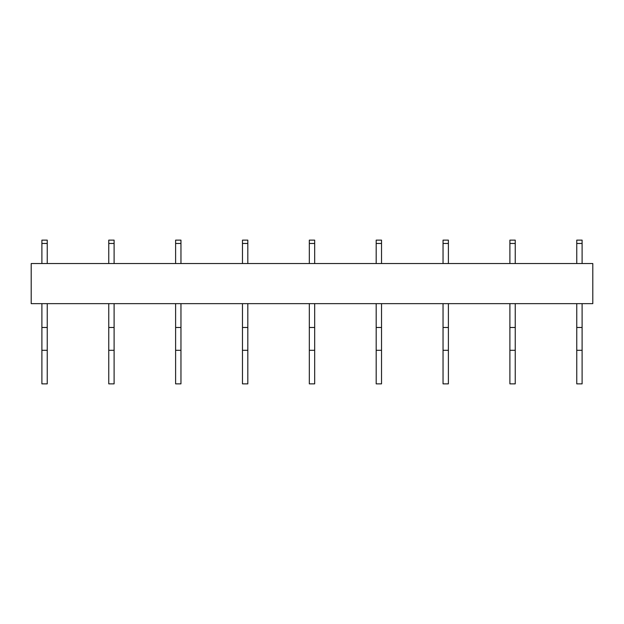 <?xml version="1.0" encoding="UTF-8"?>
<svg xmlns="http://www.w3.org/2000/svg" width="624" height="624" viewBox="0 0 624 624"><rect width="100%" height="100%" fill="white"/><g stroke="black" fill="none" stroke-linecap="round" stroke-linejoin="round"><path stroke-width="0.94" d="M592.8 263.531L592.8 303.646L31.2 303.646L31.2 263.531L592.8 263.531M41.894 383.869L47.245 383.869L47.245 350.306L41.894 350.306L41.894 383.869M41.894 303.646L41.894 327.483L47.245 327.483L47.245 350.306M41.894 327.483L41.894 350.306M47.245 303.646L47.245 327.483M41.894 263.531L41.894 243.469L47.245 243.469L47.245 263.531M47.245 243.469L47.245 240.131L41.894 240.131L41.894 243.469M108.755 383.869L114.106 383.869L114.106 350.306L108.755 350.306L108.755 383.869M108.755 303.646L108.755 327.483L114.106 327.483L114.106 350.306M108.755 327.483L108.755 350.306M114.106 303.646L114.106 327.483M108.755 263.531L108.755 243.469L114.106 243.469L114.106 263.531M114.106 243.469L114.106 240.131L108.755 240.131L108.755 243.469M175.609 383.869L180.96 383.869L180.96 350.306L175.609 350.306L175.609 383.869M175.609 303.646L175.609 327.483L180.96 327.483L180.96 350.306M175.609 327.483L175.609 350.306M180.96 303.646L180.96 327.483M175.609 263.531L175.609 243.469L180.96 243.469L180.96 263.531M180.96 243.469L180.96 240.131L175.609 240.131L175.609 243.469M242.471 383.869L247.814 383.869L247.814 350.306L242.471 350.306L242.471 383.869M242.471 303.646L242.471 327.483L247.814 327.483L247.814 350.306M242.471 327.483L242.471 350.306M247.814 303.646L247.814 327.483M242.471 263.531L242.471 243.469L247.814 243.469L247.814 263.531M247.814 243.469L247.814 240.131L242.471 240.131L242.471 243.469M309.325 383.869L314.675 383.869L314.675 350.306L309.325 350.306L309.325 383.869M309.325 303.646L309.325 327.483L314.675 327.483L314.675 350.306M309.325 327.483L309.325 350.306M314.675 303.646L314.675 327.483M309.325 263.531L309.325 243.469L314.675 243.469L314.675 263.531M314.675 243.469L314.675 240.131L309.325 240.131L309.325 243.469M376.186 383.869L381.529 383.869L381.529 350.306L376.186 350.306L376.186 383.869M376.186 303.646L376.186 327.483L381.529 327.483L381.529 350.306M376.186 327.483L376.186 350.306M381.529 303.646L381.529 327.483M376.186 263.531L376.186 243.469L381.529 243.469L381.529 263.531M381.529 243.469L381.529 240.131L376.186 240.131L376.186 243.469M443.04 383.869L448.391 383.869L448.391 350.306L443.04 350.306L443.04 383.869M443.04 303.646L443.04 327.483L448.391 327.483L448.391 350.306M443.04 327.483L443.04 350.306M448.391 303.646L448.391 327.483M443.04 263.531L443.04 243.469L448.391 243.469L448.391 263.531M448.391 243.469L448.391 240.131L443.04 240.131L443.04 243.469M509.894 383.869L515.245 383.869L515.245 350.306L509.894 350.306L509.894 383.869M509.894 303.646L509.894 327.483L515.245 327.483L515.245 350.306M509.894 327.483L509.894 350.306M515.245 303.646L515.245 327.483M509.894 263.531L509.894 243.469L515.245 243.469L515.245 263.531M515.245 243.469L515.245 240.131L509.894 240.131L509.894 243.469M576.755 383.869L582.106 383.869L582.106 350.306L576.755 350.306L576.755 383.869M576.755 303.646L576.755 327.483L582.106 327.483L582.106 350.306M576.755 327.483L576.755 350.306M582.106 303.646L582.106 327.483M576.755 263.531L576.755 243.469L582.106 243.469L582.106 263.531M582.106 243.469L582.106 240.131L576.755 240.131L576.755 243.469"/></g></svg>
